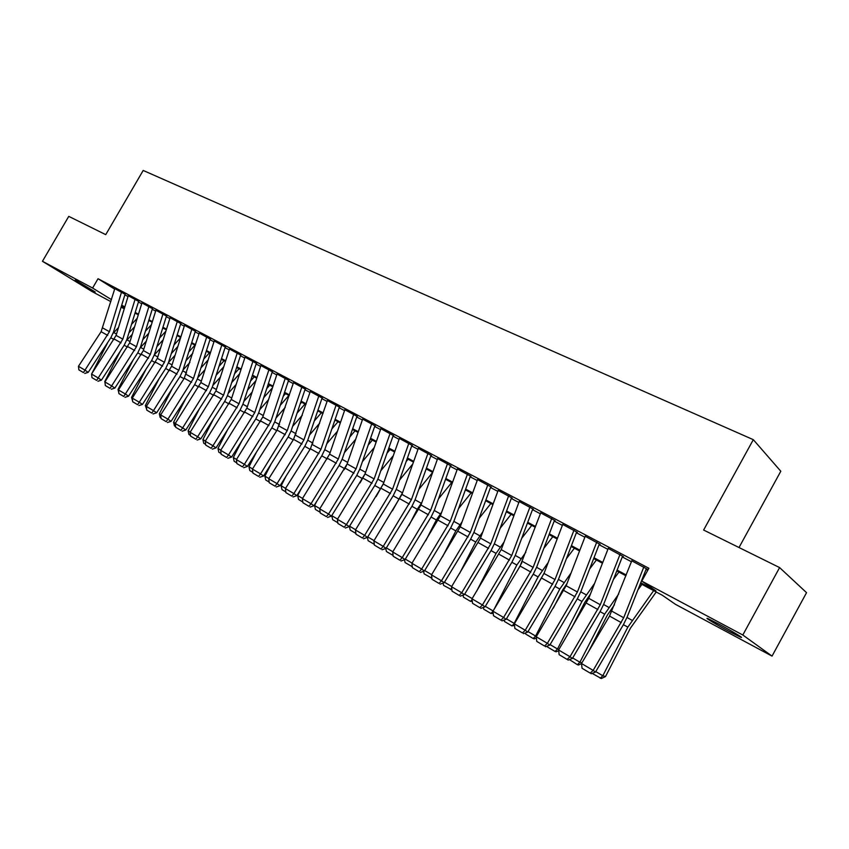 <?xml version="1.0" encoding="UTF-8"?>
<svg xmlns="http://www.w3.org/2000/svg" width="849" height="849" viewBox="0 0 849 849"><rect width="100%" height="100%" fill="white"/><g stroke="black" fill="none" stroke-linecap="round" stroke-linejoin="round"><path stroke-width="1.27" d="M75.211 280.053L95.226 291.96L75.211 280.053M718.774 624.036C731.753 630.934 745.677 639.361 740.392 637.1L729.44 631.592C716.673 624.79 702.919 616.48 708.045 618.656L718.774 624.036M739.012 547.531L780.804 471.248L753.318 439.676L143.194 170.458L105.743 234.642L68.758 216.368L42.45 261.29L92.605 288.044L111.463 299.633M753.318 439.676L703.619 530.041L779.605 567.588L806.55 592.666L772.038 656.107L675.549 604.382L662.347 595.276L640.433 583.55M124.251 308.813L121.11 307.126M110.858 301.628L91.692 291.356L42.45 261.29M125.217 294.348L114.817 288.628M138.79 301.491L128.273 295.717M152.608 308.771L141.963 302.923M166.669 316.168L155.898 310.256M180.986 323.702L170.087 317.728M195.567 331.386L184.541 325.337M210.414 339.197L199.25 333.084M225.526 347.156L214.235 340.969M240.936 355.264L229.495 349.003M256.631 363.521L245.043 357.185M272.614 371.947L260.887 365.526M288.915 380.522L277.039 374.027M305.534 389.277L293.499 382.697M322.482 398.192L310.278 391.538M339.759 407.287L327.396 400.548M357.376 416.562L344.853 409.738M375.354 426.028L362.661 419.109M393.703 435.686L380.84 428.681M412.434 445.545L399.38 438.445M431.547 455.616L418.313 448.41M451.063 465.889L437.649 458.587M470.993 476.385L457.388 468.988M491.359 487.103L477.552 479.6M512.17 498.055L498.151 490.446M533.427 509.251L519.195 501.536M555.161 520.692L540.717 512.87M577.384 532.387L562.717 524.449M600.116 544.358L585.216 536.303M623.368 556.594L608.234 548.422M640.751 582.743L655.959 590.872L641.791 581.109L648.88 568.257L98.028 278.727L114.657 289.127M124.867 294.847L128.019 296.513M138.429 302L141.719 303.73M152.226 309.269L155.654 311.074M166.277 316.666L169.832 318.545M180.572 324.201L184.275 326.154M195.132 331.874L198.984 333.901M209.958 339.685L213.959 341.797M225.059 347.644L229.219 349.841M240.437 355.742L244.767 358.023M256.111 363.998L260.611 366.375M272.083 372.414L276.753 374.876M288.352 380.999L293.213 383.557M304.95 389.733L309.991 392.397M321.867 398.648L327.109 401.407M339.122 407.743L344.556 410.608M356.718 417.018L362.364 419.99M374.674 426.474L380.532 429.562M392.991 436.121L399.072 439.326M411.691 445.98L417.995 449.301M430.772 456.03L437.32 459.479M450.257 466.303L457.059 469.879M470.166 476.788L477.212 480.502M490.489 487.496L497.811 491.359M511.268 498.437L518.856 502.449M532.493 509.623L540.367 513.783M554.185 521.063L562.367 525.372M576.375 532.748L584.865 537.226M599.065 544.708L607.873 549.345M622.275 556.933L631.423 561.751M646.025 569.446L647.723 570.348M647.161 569.127L631.783 560.828M779.605 567.588L742.811 635.01L772.038 656.107M98.028 278.727L92.605 288.044M641.791 581.109L742.811 635.01M121.694 305.216L124.845 306.892M135.203 312.432L138.483 314.183M148.957 319.786L152.374 321.612M162.955 327.268L166.5 329.168M177.197 334.888L180.89 336.862M191.704 342.646L195.546 344.694M206.477 350.541L210.467 352.675M221.525 358.586L225.675 360.804M236.85 366.779L241.158 369.082M252.461 375.131L256.939 377.529M268.369 383.631L273.028 386.125M284.585 392.302L289.424 394.891M301.108 401.142L306.139 403.827M317.961 410.152L323.182 412.943M335.153 419.342L340.566 422.24M352.675 428.713L358.299 431.716M370.557 438.275L376.394 441.395M388.8 448.028L394.859 451.265M407.424 457.982L413.707 461.347M426.431 468.149L432.958 471.641M445.842 478.528L452.602 482.147M465.655 489.12L472.681 492.876M485.904 499.944L493.184 503.839M506.577 511.002L514.144 515.046M527.717 522.305L535.56 526.497M549.324 533.862L557.464 538.213M571.409 545.663L579.856 550.184M594.003 557.751L602.769 562.431M617.106 570.104L626.212 574.964M124.654 307.518L122.076 306.139L124.601 307.699M625.893 575.771L616.799 570.899M602.461 563.227L593.695 558.536M579.559 550.969L571.112 546.448M557.167 538.988L549.027 534.637M535.273 527.271L527.431 523.069M513.857 515.81L506.301 511.767M492.908 504.603L485.617 500.698M472.405 493.63L465.379 489.873M452.337 482.89L445.566 479.271M418.822 489.395L432.682 472.384L426.166 468.881M413.452 462.079L407.17 458.715M394.605 451.986L388.545 448.75M376.139 442.106L370.313 438.986M358.055 432.428L352.431 429.424M340.322 422.94L334.909 420.043M322.938 413.643L317.728 410.852M305.905 404.517L300.875 401.832M289.191 395.581L284.351 392.991M272.794 386.804L268.146 384.31M256.716 378.198L252.238 375.799M240.936 369.761L236.627 367.447M225.452 361.472L221.302 359.254M210.255 353.333L206.265 351.199M195.334 345.352L191.503 343.293M180.688 337.509L176.995 335.535M166.298 329.815L162.753 327.916M152.173 322.249L148.755 320.423M138.291 314.82L135.012 313.069M643.85 566.93L623.697 617.754L593.164 670.392L595.457 672.111L623.474 624.546L627.061 617.244L646.333 568.681M631.858 560.627L609.54 616.066L581.512 663.515L593.164 670.392L590.193 673.098L582.053 668.269L590.193 673.098M591.116 673.777L595.457 672.111M581.512 663.515L582.053 668.269M637.917 589.875L641.961 584.367M595.765 671.591L602.822 675.762L627.836 627.156L653.666 590.628M600.222 678.234L602.822 675.762L605.539 676.536L601.315 678.542L592.156 673.384M656.224 591.997L630.457 628.122L605.539 676.536M620.014 554.386L600.275 604.732L569.997 656.712L572.353 658.463L600.158 611.492L603.692 604.276L622.572 556.18M608.309 548.231L588.771 598.333L558.61 649.984L569.997 656.712L567.111 659.408L559.151 654.685L567.111 659.408M568.055 660.097L572.353 658.463M558.61 649.984L559.151 654.685M596.73 542.14L577.394 591.997L547.361 643.33L549.781 645.123L577.362 598.747L580.854 591.594L599.352 543.954M585.29 536.112L566.145 585.746L536.228 636.761L547.361 643.33L544.549 646.025L536.77 641.409L544.549 646.025M545.514 646.736L549.781 645.123M536.228 636.761L536.77 641.409M573.977 530.158L555.023 579.559L525.234 630.266L527.717 632.081L555.076 586.266L558.525 579.198L576.662 532.005M562.791 524.268L544.018 573.436L514.356 623.835L525.234 630.266L522.485 632.94L514.876 628.43L522.485 632.94M523.483 633.662L527.717 632.081M514.356 623.835L514.876 628.43M551.723 518.452L533.14 567.387L503.595 617.478L506.131 619.324L533.278 574.073L536.685 567.079L554.471 520.32M540.781 512.69L520.119 566.06L492.961 611.195L503.595 617.478L500.921 620.152L493.481 615.737L500.921 620.152M501.939 620.884L506.131 619.324M492.961 611.195L493.481 615.737M613.445 579.442L618.932 572.046M572.661 657.943L579.909 662.22L604.637 614.167L618.709 593.992M581.523 663.589L578.498 665.022L577.384 664.693L579.909 662.22L581.926 662.814M614.485 604.721L607.311 615.175L588.718 651.31M577.384 664.693L569.424 659.577M589.609 569.053L596.412 559.99M550.088 644.614L557.506 648.997L581.947 601.463L594.576 583.433M558.684 650.631L556.191 651.809L555.055 651.459L557.506 648.997L558.939 649.432M590.437 594.067L584.685 602.514L571.027 629.077M555.055 651.459L547.361 646.906L547.202 646.1M566.389 558.727L574.38 548.199M528.014 631.571L535.602 636.05L559.767 589.057L571.08 572.948M536.366 637.949L534.371 638.883L533.214 638.522L535.602 636.05L536.494 636.336M567.015 583.475L562.558 590.14L553.304 608.128M533.214 638.522L525.69 634.065L525.467 632.919M543.763 548.486L552.826 536.664M506.428 618.825L514.176 623.399L538.075 576.906L548.178 562.526M514.547 625.533L511.862 625.862L514.547 623.516M544.198 572.969L535.613 588.336M511.862 625.862L504.497 621.5L504.2 620.035M529.967 507.002L511.735 555.479L482.434 604.976L485.023 606.844L511.958 562.144L515.332 555.225L532.769 508.901M519.259 501.366L501.218 549.621L472.023 598.832L482.434 604.976L479.823 607.64L472.543 603.321L479.823 607.64M480.863 608.383L485.023 606.844M472.023 598.832L472.543 603.321M521.679 538.34L531.739 525.382M494.054 609.38L516.85 565.031L525.849 552.211M521.838 562.728L517.996 569.573M493.205 613.381L490.966 613.477L483.75 609.211L483.399 607.449M485.32 606.356L493.099 610.951M492.961 611.28L490.966 613.477M508.678 495.795L490.796 543.838L461.729 592.751L464.371 594.64L491.104 550.47L494.426 543.615L511.533 497.716M498.204 490.287L480.502 538.107L451.551 586.733L461.729 592.751L459.182 595.404L452.061 591.18L459.182 595.404M460.243 596.157L464.371 594.64M451.551 586.733L452.061 591.18M500.135 528.301L511.087 514.335M476.724 591.053L496.081 553.41L504.062 542.002M472.331 601.474L470.516 601.357L463.458 597.176L463.045 595.128M464.668 594.151L472.171 598.587M472.108 599.553L470.516 601.357M487.846 484.843L470.314 532.44L441.48 580.78L444.165 582.701L470.686 539.041L473.975 532.27L490.754 486.785M477.605 479.452L460.232 526.826L431.515 574.89L441.48 580.78L438.986 583.422L432.024 579.294L438.986 583.422M440.069 584.186L444.165 582.701M431.515 574.89L432.024 579.294M479.101 518.389L490.881 503.51M459.532 573.584L475.748 542.023L482.794 531.899M451.912 589.822L443.581 585.407L443.114 583.083M444.452 582.223L451.689 586.5M451.71 588.092L450.49 589.493M467.47 474.113L450.257 521.286L421.656 569.063L424.383 571.006L450.713 527.866L453.95 521.148L470.42 476.077M457.441 468.839L440.387 515.789L411.903 563.301L421.656 569.063L419.226 571.706L412.402 567.663L419.226 571.706M420.319 572.481L424.383 571.006M411.903 563.301L412.402 567.663M458.545 508.593L471.078 492.919M442.488 556.88L455.849 530.89L462.026 521.933M431.897 578.222L424.129 573.871L423.598 571.292M424.67 570.539L431.653 574.656M431.738 576.874L430.889 577.882M447.519 463.618L430.623 510.355L402.246 557.602L405.015 559.565L431.143 516.914L434.348 510.27L450.511 465.602M437.691 458.449L420.966 504.985L392.694 551.956L402.246 557.602L399.868 560.223L393.193 556.265L399.868 560.223M400.983 561.009L405.015 559.565M392.694 551.956L393.193 556.265M438.455 498.925L451.689 482.54M425.604 540.898L436.354 519.981L441.735 512.085M412.296 566.718L405.079 562.579L404.495 559.746M405.302 559.098L412.041 563.078M412.2 565.901L411.701 566.506M427.981 453.334L411.404 499.668L383.239 546.374L386.051 548.358L411.988 506.195L415.15 499.615L431.027 455.34M418.366 448.272L401.938 494.405L373.889 540.845L383.239 546.374L380.925 548.995L374.388 545.111L380.925 548.995M382.05 549.781L386.051 548.358M373.889 540.845L374.388 545.111M408.91 525.563L417.262 509.294L421.9 502.375M393.098 555.437L386.412 551.521L385.775 548.454M386.337 547.892L392.832 551.733M408.847 443.263L392.567 489.194L364.635 535.379L367.479 537.375L393.214 495.689L396.345 489.173L411.935 445.29M399.433 438.307L383.292 484.036L355.466 529.967L364.635 535.379L362.364 537.99L355.964 534.191L362.364 537.99M363.51 538.786L367.479 537.375M355.466 529.967L355.964 534.191M399.614 479.993L412.752 464.021M392.397 510.822L402.5 492.802M426.474 469.041L425.827 469.826M374.292 544.336L368.126 540.686L367.437 537.396M367.755 536.918L374.027 540.622M390.105 433.404L374.122 478.932L346.403 524.608L349.279 526.624L374.823 485.395L377.922 478.953L393.236 435.441M380.883 428.554L365.038 473.88L337.424 519.301L346.403 524.608L344.185 527.208L337.913 523.483L344.185 527.208M345.341 528.014L349.279 526.624M337.424 519.301L337.913 523.483M380.819 470.728L393.289 455.701M376.096 496.633L383.515 483.399M408.082 459.203L406.172 461.506M355.869 533.427L350.202 530.063L349.427 526.38M349.565 526.168L355.604 529.744M371.745 423.747L356.039 468.871L328.542 514.048L331.45 516.086L356.813 475.313L359.87 468.924L374.908 425.795M362.714 418.982L347.145 463.925L319.744 508.859L328.542 514.048L326.377 516.638L320.222 512.998L326.377 516.638M327.544 517.455L331.45 516.086M319.744 508.859L320.222 512.998M337.817 522.729L332.638 519.652L331.8 515.683L332.267 514.781M362.427 461.601L374.271 447.465M359.997 482.964L364.9 474.251M390.052 449.556L386.964 453.249M331.8 515.683L337.562 519.079M353.757 414.28L338.327 459.022L311.031 503.712L313.981 505.76L339.144 465.432L342.179 459.107L356.951 416.339M344.896 409.611L329.603 454.162L302.414 498.618L311.031 503.712L308.919 506.291L302.891 502.714L308.919 506.291M310.097 507.108L313.981 505.76M302.414 498.618L302.891 502.714M320.137 512.244L315.414 509.453L314.586 505.516L316.688 501.419M344.418 452.602L355.678 439.294M344.1 469.773L346.477 465.581M372.371 440.09L368.19 445.067M314.586 505.516L319.882 508.636M336.13 404.994L320.964 449.354L293.871 493.577L296.842 495.636L321.835 455.743L324.827 449.471L339.345 407.074M327.438 400.431L310.416 448.771L285.423 488.578L293.871 493.577L291.801 496.145L285.89 492.632L291.801 496.145M293.001 496.962L296.842 495.636M285.423 488.578L285.89 492.632M302.796 501.971L298.53 499.445L297.702 495.54L301.31 488.504M326.791 443.751L337.488 431.196M355.031 430.814L349.83 436.959M297.702 495.54L302.541 498.405M318.842 395.899L303.931 439.888L277.05 483.633L280.053 485.713L304.855 446.234L307.816 440.037L322.089 397.99M310.32 391.421L293.574 439.347L268.762 478.74L277.05 483.633L275.023 486.19L269.229 482.752L275.023 486.19M276.233 487.018L280.053 485.713M268.762 478.74L269.229 482.752M285.805 491.9L281.974 489.629L281.146 485.755L286.155 476.002M309.514 435.028L319.691 423.195M338.029 421.709L331.863 428.925M281.146 485.755L285.551 488.366M301.883 386.985L287.238 430.602L260.558 473.891L263.583 475.981L288.204 436.917L291.143 430.772L305.173 389.086M293.531 382.581L277.061 430.114L252.429 469.083L260.558 473.891L258.574 476.438L252.896 473.063L258.574 476.438M259.783 477.265L263.583 475.981M252.429 469.083L252.896 473.063M269.144 482.03L265.726 480.003L264.899 476.172L271.202 463.883M292.597 426.442L302.276 415.267M317.452 411.669L318.025 411.012M321.346 412.784L314.289 420.977M264.899 476.172L268.9 478.528M285.264 378.229L270.852 421.486L244.374 464.329L247.43 466.43L271.871 427.779L274.779 421.688L288.575 380.341M277.071 373.921L262.787 416.997L236.404 459.617L244.374 464.329L242.443 466.865L236.86 463.565L242.443 466.865M243.663 467.703L247.43 466.43M236.404 459.617L236.86 463.565M252.811 472.341L249.786 470.558L248.969 466.759L256.472 452.135M276.01 417.995L285.222 407.446M300.185 403.891L301.628 402.235M304.971 404.028L297.076 413.123M248.969 466.759L252.556 468.881M268.963 369.655L254.785 412.55L228.508 454.958L231.586 457.059L255.857 418.812L258.722 412.784L272.296 371.777M260.919 365.42L246.868 408.146L220.687 450.331L228.508 454.958L226.609 457.484L221.143 454.236L226.609 457.484M227.84 458.322L231.586 457.059M220.687 450.331L221.143 454.236M236.775 462.843L234.144 461.283L233.326 457.515L241.944 440.727M259.752 409.674L268.517 399.699M283.29 396.186L285.54 393.618M288.915 395.432L280.234 405.355M233.326 457.515L236.531 459.415M252.96 361.228L239.025 403.784L212.94 445.757L216.028 447.879L240.129 410.014L242.973 404.039L256.324 363.361M245.074 357.079L231.246 399.454L205.256 441.215L212.94 445.757L211.083 448.272L205.713 445.088L211.083 448.272M212.324 449.121L216.028 447.879M205.256 441.215L205.713 445.088M221.058 453.525L218.798 452.188L217.981 448.452L227.638 429.647M243.812 401.481L252.164 392.058M266.724 388.587L269.749 385.17M272.497 387.728L263.721 397.672M217.981 448.452L220.814 450.129M237.264 352.972L223.552 395.178L197.658 436.726L200.767 438.859L224.698 401.375L227.511 395.454L240.638 355.115M229.527 348.897L215.922 390.933L190.123 432.279L197.658 436.726L195.843 439.23L190.569 436.11L195.843 439.23M197.085 440.079L200.767 438.859M190.123 432.279L190.569 436.11M205.628 444.388L203.728 443.263L202.922 439.559L213.534 418.875M228.179 393.416L236.128 384.512M250.508 381.074L254.244 376.871M255.899 380.692L247.547 390.094M202.922 439.559L205.384 441.013M221.854 344.864L208.366 386.73L182.662 427.864L185.793 430.008L209.554 392.907L212.335 387.027L225.261 347.008M214.256 340.863L200.873 382.559L175.265 423.492L182.662 427.864L180.879 430.358L175.711 427.291L180.879 430.358M182.132 431.218L185.793 430.008M175.265 423.492L175.711 427.291M190.494 435.41L188.934 434.486L188.128 430.825L199.632 408.39M212.834 385.478L220.411 377.052M234.611 373.656L239.025 368.731M239.651 373.709L231.692 382.602M188.128 430.825L190.25 432.077M206.732 336.904L193.455 378.431L167.932 419.173L171.095 421.316L194.686 384.576L197.435 378.76L210.159 339.059M199.282 332.988L184.275 378.219L160.673 414.874L167.932 419.173L166.192 421.656L161.119 418.642L166.192 421.656M167.455 422.505L171.095 421.316M160.673 414.874L161.119 418.642M175.626 426.601L174.406 425.88L173.599 422.24L185.942 398.192M197.785 377.667L205.002 369.697M219.021 366.333L224.072 360.729M223.733 366.8L216.155 375.216M173.599 422.24L175.393 423.301M191.885 329.094L178.821 370.291L153.489 410.629L156.651 412.784L180.084 376.404L182.811 370.642L195.323 331.259M184.562 325.241L171.604 366.28L146.357 406.416L153.489 410.629L151.78 413.102L146.792 410.141L151.78 413.102M153.043 413.962L156.651 412.784M146.357 406.416L146.792 410.141M161.034 417.963L160.143 417.421L159.336 413.813L172.453 388.248M183.023 369.984L189.9 362.438M203.739 359.106L209.395 352.876M208.132 359.955L200.916 367.914M159.336 413.813L160.801 414.683M177.314 321.421L164.441 362.29L139.289 402.246L142.473 404.4L165.746 368.381L168.442 362.661L180.763 323.586M170.118 317.643L157.352 358.352L132.285 398.107L139.289 402.246L137.623 404.708L132.72 401.8L137.623 404.708M138.896 405.567L142.473 404.4M132.285 398.107L132.72 401.8M162.987 313.886L150.326 354.436L125.355 394.01L128.549 396.175L151.653 360.496L154.327 354.829L166.457 316.061M155.929 310.172L143.364 350.563L118.478 389.946L125.355 394.01L123.71 396.462L118.902 393.607L123.71 396.462M124.994 397.321L128.549 396.175M118.478 389.946L118.902 393.607M148.925 306.489L136.456 346.721L111.654 385.913L114.87 388.089L137.814 352.76L140.467 347.135L152.417 308.665M141.985 302.838L129.61 342.922L104.905 381.923L111.654 385.913L110.052 388.354L105.329 385.552L110.052 388.354M111.336 389.224L114.87 388.089M104.905 381.923L105.329 385.552M146.718 409.473L145.328 405.546L159.166 378.569M168.527 362.406L175.074 355.275M188.743 351.964L194.973 345.161M192.85 353.173L185.963 360.708M145.328 405.546L146.484 406.225M132.646 401.131L131.563 397.406L146.07 369.124M154.285 354.956L160.535 348.196M174.034 344.927L180.593 337.806M177.855 346.477L171.296 353.598M131.563 397.406L132.412 397.916M118.828 392.938L118.032 389.426L133.176 359.902M140.297 347.634L146.272 341.224M159.601 337.976L165.852 331.237M163.157 339.844L156.906 346.583M118.032 389.426L118.595 389.755M135.108 299.219L122.829 339.144L98.208 377.964L101.424 380.14L124.219 345.15L126.841 339.579L138.61 301.395M128.295 295.632L116.101 335.408L91.565 374.048L98.208 377.964L96.627 380.394L91.989 377.646L96.627 380.394M97.922 381.265L101.424 380.14M91.565 374.048L91.989 377.646M104.989 382.644L104.745 381.572L120.462 350.913M126.543 340.46L132.264 334.347M145.434 331.121L151.398 324.743M148.734 333.275L142.781 339.664M121.534 292.077L109.436 331.694L84.985 370.153L88.222 372.34L110.858 337.669L113.458 332.139L125.047 294.253M114.838 288.554L101.105 331.704L78.458 366.301L84.985 370.153L83.446 372.584L78.883 369.877L83.446 372.584M84.741 373.443L88.222 372.34M78.458 366.301L78.883 369.877M91.681 373.868L107.95 342.126M113.013 333.434L118.51 327.555M131.531 324.36L137.209 318.311M134.588 326.791L128.921 332.84M623.697 617.754L611.917 611.206M621.298 622.646L609.54 616.066M623.399 624.673L627.836 627.156M626.965 617.478L632.049 620.301M600.275 604.732L588.771 598.333M597.908 609.571L586.415 603.14M577.394 591.997L566.145 585.746M575.06 596.783L563.821 590.501M555.023 579.559L544.018 573.436M552.71 584.282L541.726 578.148M533.14 567.387L522.379 561.401M530.858 572.067L520.119 566.06M600.084 611.62L604.637 614.167M603.597 604.499L608.818 607.396M577.288 598.863L581.947 601.463M580.769 591.827L586.107 594.788M555.002 586.383L559.767 589.057M558.44 579.421L563.895 582.456M533.214 574.189L538.075 576.906M536.6 567.302L542.171 570.401M511.735 555.479L501.218 549.621M509.485 560.117L498.979 554.238M511.894 562.261L516.85 565.031M515.247 555.448L520.925 558.6M490.796 543.838L480.502 538.107M488.578 548.422L478.295 542.66M491.04 550.577L496.081 553.41M494.341 543.838L500.125 547.053M470.314 532.44L460.232 526.826M468.117 536.971L458.046 531.347M470.622 539.157L475.748 542.023M473.891 532.482L479.77 535.751M450.257 521.286L440.387 515.789M448.092 525.775L438.233 520.257M450.639 527.972L455.849 530.89M453.875 521.371L459.84 524.682M430.623 510.355L420.966 504.985M428.48 514.802L418.833 509.411M431.08 517.02L436.354 519.981M434.274 510.482L440.323 513.847M411.404 499.668L401.938 494.405M409.282 504.062L399.826 498.777M411.914 506.301L417.262 509.294M415.076 499.828L421.21 503.234M392.567 489.194L383.292 484.036M390.476 493.545L381.212 488.366M393.151 495.795L398.563 498.819M396.271 489.385L402.479 492.834M374.122 478.932L365.038 473.88M372.042 483.24L362.979 478.167M374.759 485.501L380.246 488.568M377.847 479.154L383.844 482.487M356.039 468.871L347.145 463.925M353.991 473.148L345.108 468.17M356.739 475.419L362.279 478.518M359.796 469.136L365.569 472.341M338.327 459.022L329.603 454.162M336.3 463.246L327.587 458.375M339.08 465.528L344.673 468.659M342.105 459.309L347.666 462.397M320.964 449.354L312.4 444.6M318.959 453.546L310.416 448.771M321.771 455.839L327.247 458.906M324.764 449.683L330.123 452.655M303.931 439.888L295.537 435.219M301.947 444.038L293.574 439.347M304.791 446.341L310.076 449.301M307.752 440.238L312.91 443.104M287.238 430.602L279.003 426.018M285.275 434.709L277.061 430.114M288.14 437.023L293.245 439.867M291.069 430.974L296.046 433.733M270.852 421.486L262.787 416.997M268.921 425.561L260.855 421.051M271.818 427.875L276.732 430.634M274.705 421.889L279.501 424.553M254.785 412.55L246.868 408.146M252.875 416.583L244.958 412.158M255.793 418.907L260.526 421.56M258.658 412.975L263.264 415.532M239.025 403.784L231.246 399.454M237.126 407.775L229.357 403.434M240.065 410.109L244.639 412.667M242.91 404.23L247.346 406.692M223.552 395.178L215.922 390.933M221.674 399.136L214.054 394.87M224.635 401.471L229.039 403.933M227.447 395.645L231.724 398.022M208.366 386.73L200.873 382.559M206.509 390.657L199.027 386.465M209.491 392.991L213.736 395.369M212.271 387.218L216.389 389.511M193.455 378.431L186.101 374.345M191.619 382.326L184.275 378.219M194.623 384.671L198.708 386.964M197.371 378.951L201.33 381.148M178.821 370.291L171.604 366.28M176.995 374.144L169.789 370.111M180.02 376.5L183.957 378.707M182.747 370.833L186.557 372.944M164.441 362.29L157.352 358.352M162.637 366.121L155.558 362.162M150.326 354.436L143.364 350.563M148.543 358.236L141.581 354.341M136.456 346.721L129.61 342.922M134.683 350.488L127.849 346.657M165.682 368.477L169.471 370.599M168.378 362.852L172.039 364.879M151.6 360.592L155.25 362.64M154.274 355.02L157.787 356.973M137.761 352.844L141.274 354.818M140.531 347.39L143.789 349.194M122.829 339.144L116.101 335.408M121.078 342.869L114.36 339.112M124.166 345.235L127.552 347.124M127.053 339.908L130.035 341.563M109.436 331.694L102.825 328.022M107.706 335.387L101.105 331.704M110.805 337.753L114.053 339.579M113.808 332.553L116.515 334.06"/></g></svg>

